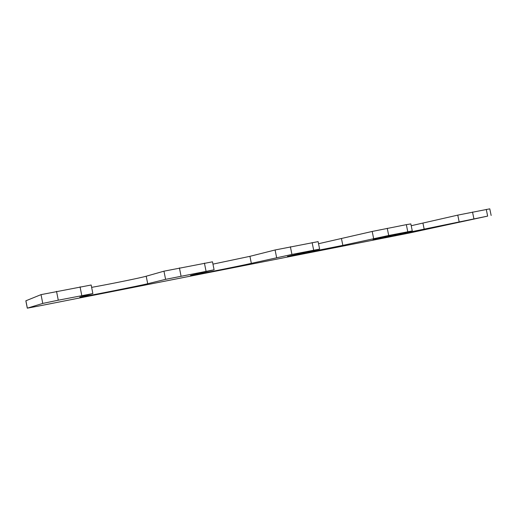 <?xml version="1.0" encoding="UTF-8"?>
<svg xmlns="http://www.w3.org/2000/svg" width="517" height="517" viewBox="0 0 517 517"><rect width="100%" height="100%" fill="white"/><g stroke="black" fill="none" stroke-linecap="round" stroke-linejoin="round"><path stroke-width="0.78" d="M214.09 269.79L190.566 275.425C189.745 275.981 239.836 266.029 251.346 263.36L291.937 254.435L319.622 249.097L287.478 256.419L342.842 245.381L388.713 235.481L412.282 230.925L373.041 239.636L487.654 216.106L408.443 233.206L37.638 306.238L27.291 308.164L42.762 303.421L58.272 300.196L92.86 293.572L79.754 297.146C79.082 297.753 139.648 285.772 147.7 283.723L165.589 279.348L163.96 271.179L212.493 261.815L214.09 269.79L165.589 279.348M91.632 287.368C110.147 284.072 140.753 277.823 146.208 276.22L163.96 271.179M92.86 293.572L91.166 285.009L41.037 294.632L25.85 300.804L27.291 308.164M491.15 215.466L489.78 208.842L457.771 215.124L411.215 225.722M407.784 231.745L406.336 224.656L410.841 223.913L412.282 230.925M406.336 224.656L372.195 231.448L318.537 243.727M319.622 249.097L318.11 241.626L275.096 249.976L249.931 256.329L212.959 264.129M147.7 283.723L146.208 276.22M81.789 295.595L80.064 286.845M58.272 300.196L56.527 291.336M42.762 303.421L41.037 294.632M27.349 308.145L25.902 300.771M487.654 216.106L486.271 209.424M473.908 218.801L472.519 212.041M459.148 221.825L457.771 215.124M424.218 229.399L422.938 223.144M388.713 235.481L387.246 228.301M373.649 238.583L372.195 231.448M342.842 245.381L341.498 238.764M313.67 250.176L312.139 242.615M291.937 254.435L290.386 246.758M276.627 257.595L275.096 249.976M251.346 263.36L249.931 256.329M206.05 271.257L204.428 263.14M181.06 276.149L179.418 267.909"/></g></svg>
